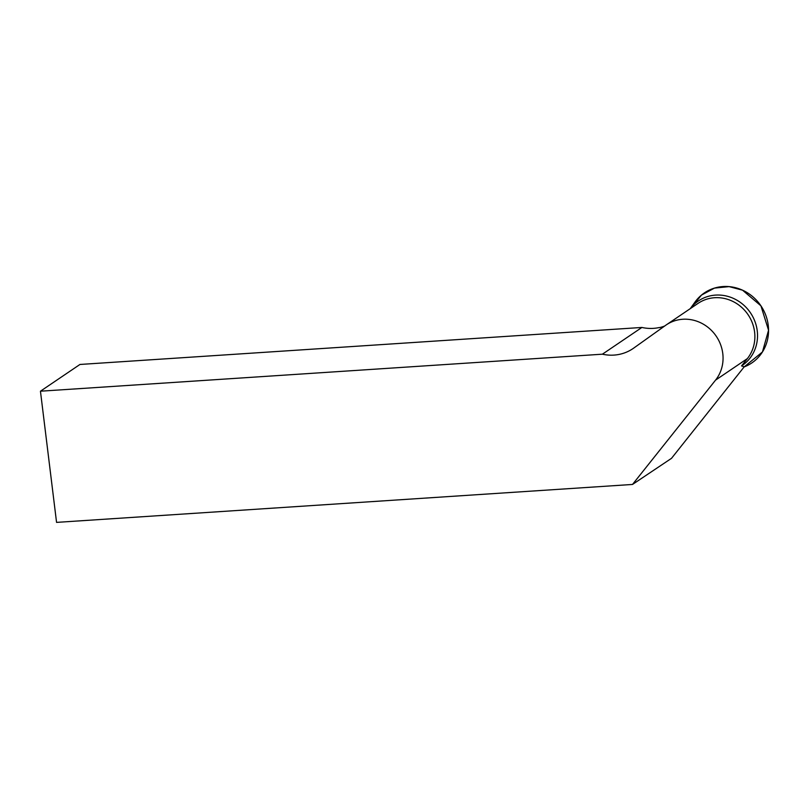 <?xml version="1.0" encoding="UTF-8"?>
<svg xmlns="http://www.w3.org/2000/svg" width="809" height="809" viewBox="0 0 809 809"><rect width="100%" height="100%" fill="white"/><g stroke="black" fill="none" stroke-linecap="round" stroke-linejoin="round"><path stroke-width="1.21" d="M692.595 305.903L701.494 295.083L714.458 288.105L729.091 286.619L742.541 290.178L760.935 305.842L768.55 330.244L762.442 351.966L744.138 366.922A42.29 39.55 -124.1 0 0 768.54 329.607A42.29 39.55 -124.1 0 0 742.541 290.178A42.29 39.55 -124.1 0 0 695.073 301.969L690.269 308.644A38.994 36.466 55.9 0 1 733.541 298.46A38.994 36.466 55.9 0 1 743.087 304.548A38.994 36.466 55.9 0 1 741.55 365.911L747.374 358.589A37.436 35.009 -124.1 0 0 744.806 310.514A37.436 35.009 -124.1 0 0 698.096 303.345L666.282 324.874A37.436 35.009 55.9 0 1 712.992 332.054A37.436 35.009 55.9 0 1 715.561 380.119L632.507 484.449L671.521 458.319L744.229 366.801L741.55 365.911M664.644 326.027A43.14 40.339 55.9 0 1 659.648 327.594L659.325 327.615M659.234 327.544A43.14 40.339 55.9 0 1 641.901 327.453L79.949 364.465L40.45 391.202L602.402 354.19A43.14 40.339 -124.1 0 0 632.951 348.628A43.14 40.339 -124.1 0 0 633.72 348.092L665.625 325.339A37.436 35.009 55.9 0 1 666.282 324.874M641.901 327.453L602.402 354.19M632.507 484.449L56.559 522.381L40.45 391.202M747.374 358.589L715.561 380.119"/></g></svg>
